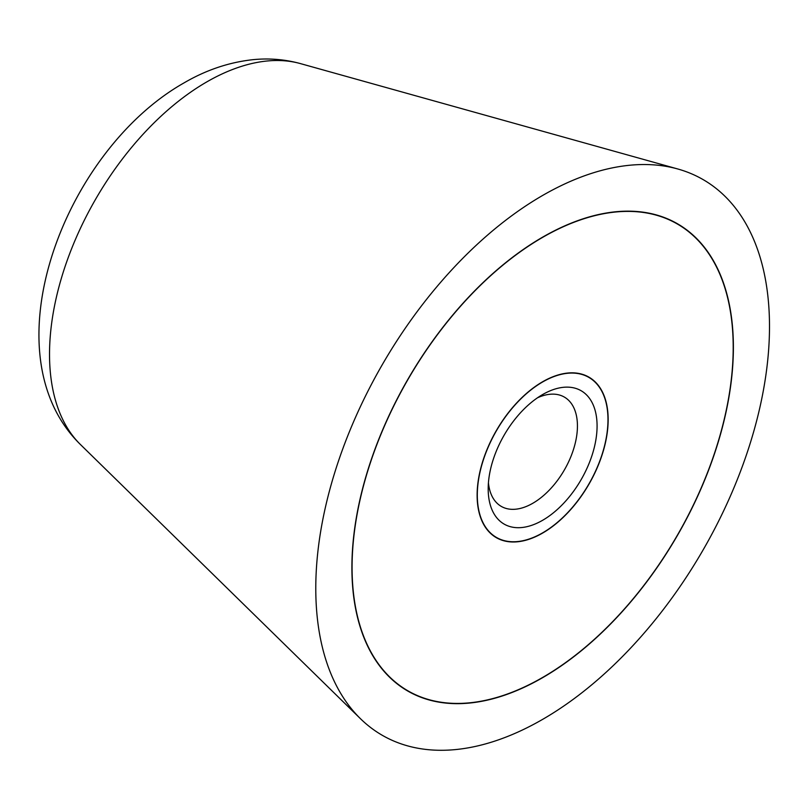<?xml version="1.0" encoding="UTF-8"?>
<svg xmlns="http://www.w3.org/2000/svg" width="810" height="810" viewBox="0 0 810 810"><rect width="100%" height="100%" fill="white"/><g stroke="black" fill="none" stroke-linecap="round" stroke-linejoin="round"><path stroke-width="1.21" d="M769.5 326.43A320.831 185.237 120 0 0 677.798 168.986A320.831 185.237 120 0 0 440.65 282.295A320.831 185.237 120 0 0 315.779 588.394A320.831 185.237 120 0 0 360.44 718.683A320.831 185.237 120 0 0 613.818 665.051A320.831 185.237 120 0 0 769.5 326.43M351.894 567.537A269.76 155.743 -60 0 1 469.638 296.065A269.76 155.743 -60 0 1 677.514 223.793A269.76 155.743 -60 0 1 733.384 347.287A269.76 155.743 -60 0 1 615.63 618.759A269.76 155.743 -60 0 1 407.764 691.031A269.76 155.743 -60 0 1 351.894 567.537M733.202 347.389A269.497 155.601 120 0 0 677.383 224.016A269.497 155.601 120 0 0 469.709 296.217A269.497 155.601 120 0 0 352.077 567.435A269.497 155.601 120 0 0 407.886 690.808A269.497 155.601 120 0 0 615.559 618.607A269.497 155.601 120 0 0 733.202 347.389M477.12 495.234A92.654 53.501 -60 0 1 517.56 401.993A92.654 53.501 -60 0 1 588.961 377.166A92.654 53.501 -60 0 1 608.158 419.59A92.654 53.501 -60 0 1 567.709 512.831A92.654 53.501 -60 0 1 496.307 537.658A92.654 53.501 -60 0 1 477.12 495.234M607.976 419.691A92.401 53.349 120 0 0 588.84 377.389A92.401 53.349 120 0 0 517.63 402.145A92.401 53.349 120 0 0 477.303 495.133A92.401 53.349 120 0 0 496.439 537.435A92.401 53.349 120 0 0 567.638 512.679A92.401 53.349 120 0 0 607.976 419.691M537.476 397.801A63.109 36.44 -60 0 1 564.367 397.092A63.109 36.44 -60 0 1 577.439 425.979A63.109 36.44 -60 0 1 549.889 489.483A63.109 36.44 -60 0 1 501.258 506.392A63.109 36.44 -60 0 1 488.43 482.75M488.187 488.845A77.001 44.459 -60 0 1 542.639 394.541A77.001 44.459 -60 0 1 597.081 425.979A77.001 44.459 -60 0 1 542.639 520.283A77.001 44.459 -60 0 1 488.187 488.845M80.474 444.558C-13.082 352.917 64.436 150.66 183.87 82.984C205.892 70.105 228.815 62.35 252.639 59.707C268.88 58.036 284.806 59.322 300.419 63.595A222.355 128.375 120 0 0 206.742 81.931A222.355 128.375 120 0 0 49.521 354.264A222.355 128.375 120 0 0 80.474 444.558L360.44 718.683M300.419 63.595L677.798 168.986M677.383 224.016L671.5 220.624M407.886 690.808L402.003 687.406M588.84 377.389L585.387 375.405M496.439 537.435L492.996 535.44"/></g></svg>

